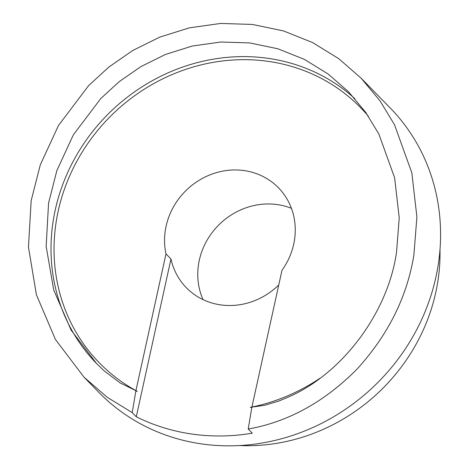 <?xml version="1.0" encoding="UTF-8"?>
<svg xmlns="http://www.w3.org/2000/svg" width="469" height="469" viewBox="0 0 469 469"><rect width="100%" height="100%" fill="white"/><g stroke="black" fill="none" stroke-linecap="round" stroke-linejoin="round"><path stroke-width="0.7" d="M439.981 249.684A185.067 170.78 135.7 0 1 435.765 292.457A185.067 170.78 135.7 0 1 239.483 445.55M248.207 429.035L252.269 433.192A203.575 187.858 135.7 0 1 136.286 416.777L132.223 412.62L107.178 397.255L84.004 377.164L55.412 339.439L36.406 294.772L28.462 247.104L31.177 200.574L40.293 164.871L58.437 125.563L88.618 85.61L108.902 67.02L132.686 50.535L159.689 37.151L189.306 27.853L220.606 23.45L252.433 24.441L283.511 30.931L312.606 42.568L338.7 58.643L361.095 78.165L379.96 100.765L394.493 124.707L411.829 172.78L416.894 216.907L413.922 254.749C407.168 296.754 388.191 334.895 356.985 369.179C324.39 401.997 288.13 421.948 248.207 429.035L251.806 407.538L250.34 407.332L264.733 405.292L278.762 401.065L288.769 396.891C342.681 373.295 387.98 312.501 396.522 252.287L399.23 217.88L394.622 177.769L378.864 134.064L365.65 112.302L348.502 91.754L328.142 74.008L304.416 59.399L277.97 48.811L249.719 42.919L220.782 42.017L192.325 46.021L165.405 54.474L140.858 66.633L119.232 81.624L100.794 98.525L73.357 134.843L56.86 170.581L48.577 203.036L46.155 246.342L53.706 289.977L71.112 330.141L96.596 363.569L104.048 370.75L120.011 382.868L137.282 391.334A182.599 168.506 135.7 0 1 135.934 390.601A182.599 168.506 135.7 0 1 58.244 210.892A182.599 168.506 135.7 0 1 191.118 67.636A182.599 168.506 135.7 0 1 368.417 116.306M250.34 407.332A182.599 168.506 -44.3 0 0 251.917 407.016L281.975 270.308A67.858 62.617 135.7 0 0 293.694 244.22A67.858 62.617 135.7 0 0 278.439 187.77A67.858 62.617 135.7 0 0 213.272 173.636A67.858 62.617 135.7 0 0 166.108 226.158A67.858 62.617 135.7 0 0 165.991 253.893L170.974 258.994A67.858 62.617 -44.3 0 0 186.345 287.708A67.858 62.617 -44.3 0 0 278.75 284.976M203.054 299.621A67.858 62.617 135.7 0 1 199.325 260.16A67.858 62.617 135.7 0 1 291.419 208.318M361.095 78.165L390.138 107.893A203.575 187.858 135.7 0 1 435.889 277.238A203.575 187.858 135.7 0 1 294.403 434.804A203.575 187.858 135.7 0 1 98.895 392.406L84.004 377.164M165.991 253.893L135.934 390.601M132.223 412.62L135.822 391.123L137.282 391.334M170.974 258.994L136.286 416.777M96.725 363.704A185.067 170.78 135.7 0 1 55.26 209.883A185.067 170.78 135.7 0 1 179.258 68.292A185.067 170.78 135.7 0 1 354.998 98.789M319.782 378.383A182.599 168.506 135.7 0 1 251.917 407.016M278.762 401.059L280.128 400.555"/></g></svg>
